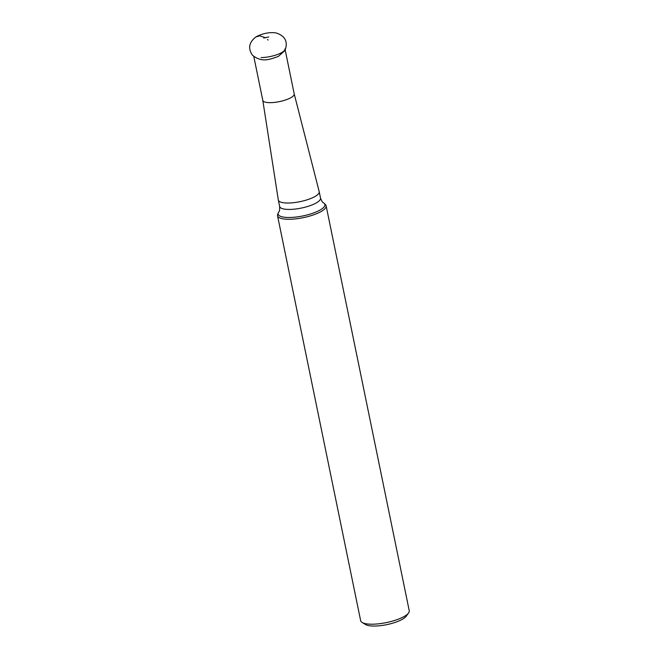 <?xml version="1.0" encoding="UTF-8"?>
<svg xmlns="http://www.w3.org/2000/svg" width="659" height="659" viewBox="0 0 659 659"><rect width="100%" height="100%" fill="white"/><g stroke="black" fill="none" stroke-linecap="round" stroke-linejoin="round"><path stroke-width="0.99" d="M294.202 93.875A16.038 4.555 168.4 0 1 294.211 93.932A16.038 4.555 168.4 0 1 286.64 99.6A16.038 4.555 168.4 0 1 270.396 102.656A16.038 4.555 168.4 0 1 262.801 100.382A16.038 4.555 168.4 0 1 262.784 100.316L278.32 199.99A20.857 5.923 168.4 0 0 278.337 200.064L279.655 206.473A20.857 5.923 -11.6 0 0 289.532 209.438A20.857 5.923 -11.6 0 0 310.669 205.46A20.857 5.923 -11.6 0 0 320.521 198.087C321.749 201.209 322.762 202.791 323.561 202.84A23.856 6.771 168.4 0 1 324.352 203.491A23.856 6.771 168.4 0 1 315.249 212.322A23.856 6.771 168.4 0 1 289.458 217.495A23.856 6.771 168.4 0 1 278.255 212.948A23.856 6.771 168.4 0 1 278.724 212.041C279.441 211.687 279.754 209.826 279.655 206.473M324.352 203.491L325.365 204.521A24.795 7.043 168.4 0 1 326.123 205.781A24.795 7.043 168.4 0 1 314.409 214.546A24.795 7.043 168.4 0 1 289.276 219.274A24.795 7.043 168.4 0 1 277.538 215.757A24.795 7.043 168.4 0 1 277.736 214.29L278.255 212.948M294.211 93.899L319.187 191.596A20.857 5.923 168.4 0 1 319.203 191.678A20.857 5.923 168.4 0 1 309.359 199.051A20.857 5.923 168.4 0 1 288.214 203.03A20.857 5.923 168.4 0 1 278.337 200.064M277.538 215.757L360.654 620.679A24.795 7.043 -11.6 0 0 362.162 622.5L365.613 624.559A21.698 6.162 -11.6 0 0 386.784 624.641A21.698 6.162 -11.6 0 0 406.208 616.223L408.564 612.969A24.795 7.043 -11.6 0 0 409.239 610.704L326.123 205.781M362.162 622.5A24.795 7.043 -11.6 0 0 386.363 622.59A24.795 7.043 -11.6 0 0 408.564 612.969M255.964 36.912C249.036 42.217 247.833 48.288 252.356 55.109C262.002 63.124 270.058 59.211 278.279 56.468L284.968 50.529C288.14 42.044 285.405 36.253 276.747 33.148C272.291 31.961 263.501 32.678 255.964 36.912L259.753 35.833L265.659 37.827L259.753 35.833L255.906 36.945M268.098 40.075L267.513 39.425M284.96 48.865A16.038 4.555 168.4 0 1 277.39 54.532A16.038 4.555 168.4 0 1 261.145 57.597M253.797 56.526L262.801 100.382M285.215 50.076L294.211 93.932M319.203 191.678L320.521 198.087M263.724 37.991L268.79 36.953"/></g></svg>
